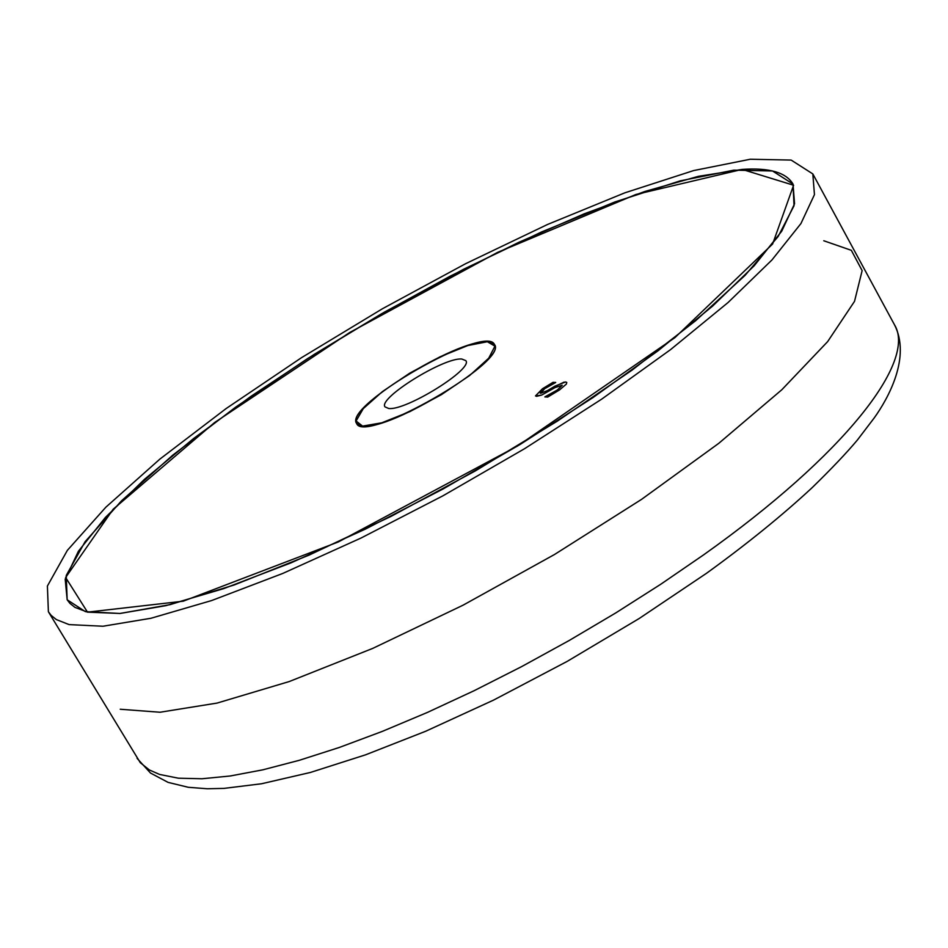 <?xml version="1.0" encoding="UTF-8"?>
<svg xmlns="http://www.w3.org/2000/svg" width="948" height="948" viewBox="0 0 948 948"><rect width="100%" height="100%" fill="white"/><g stroke="black" fill="none" stroke-linecap="round" stroke-linejoin="round"><path stroke-width="1.42" d="M742.154 169.408C769.195 167.547 786.153 172.441 793.014 184.078L794.033 205.752L778.142 236.502L745.116 275.323L695.785 320.59L632.138 370.087L557.294 421.173L475.327 470.919L390.943 516.435L309.012 555.149L234.109 584.999L170.095 604.634L119.91 613.475L85.344 611.626L67.166 599.776L65.199 579.192L78.411 551.238L105.418 517.418L144.499 479.297L193.7 438.438L250.995 396.311L314.274 354.339L381.404 313.859L450.241 276.141L518.615 242.404L584.276 213.798L644.972 191.437L698.368 176.34L742.154 169.408L635.966 194.459L497.57 252.381L349.8 332.44L214.592 422.535L113.191 509.195L65.637 577.498L87.5 612.147L183.201 601.198L338.258 541.983L517.43 446.081L674.905 337.642L772.632 244.003L793.595 185.239L742.154 169.408M69.097 624.602L102.977 626.237L150.969 618.262L211.641 600.546L282.705 573.469L361.07 538.014L443.06 495.745L524.623 448.665L601.684 399.144L670.532 349.646L728.052 302.531L771.968 259.942L800.93 223.562L814.451 194.636L812.827 173.922L791.153 160.07L750.295 159.24L693.616 170.581L624.815 192.835L547.612 224.439L465.634 263.686L382.447 308.74L301.488 357.692L226.157 408.541L159.833 459.14L105.82 507.227L67.355 550.361L47.4 586.03L48.384 611.733L51.192 615.418L56.323 619.565L69.097 624.602M487.355 341.73C456.296 339.052 344.266 408.872 356.614 423.424C363.783 444.837 509.277 361.508 494.441 344.491L487.355 341.73L467.779 345.558L440.156 356.756L409.809 373.121L382.447 391.571L363.262 408.635L356.081 420.995L362.586 426.114L381.795 422.796L410.022 411.551L441.495 394.605L469.663 375.491L488.73 358.178L494.939 346.162L487.355 341.73M388.656 408.481L385.018 406.893C377.648 398.433 443.854 357.206 461.795 359.019L465.812 360.631C473.562 368.902 405.768 411.005 388.656 408.481M544.851 396.916L547.683 397.058L559.545 389.901L566.347 384.094L566.786 382.459L565.612 381.961L554.983 386.12L547.541 390.564L540.751 393.29L544.685 388.656L555.706 382.447L553.016 382.34L542.469 388.763L535.501 395.909L536.556 396.335L541.675 395.067L554.995 387.59L562.223 385.267L557.27 390.019L544.851 396.916L547.683 397.058M555.398 382.672L544.697 388.668L540.17 393.065M566.786 382.459L566.359 384.106L559.557 389.912L547.695 397.07M562.223 385.279L555.007 387.602L541.675 395.079L535.513 395.92M87.5 612.147L120.017 613.463L165.864 605.665L223.621 588.649L291.107 562.816L365.407 529.103L443.036 489.002L520.191 444.399L593.081 397.52L658.208 350.665L712.647 306.062L754.253 265.701L781.721 231.205L794.554 203.749L793.014 184.078L772.513 170.972L733.835 170.154L680.143 180.878L614.849 201.971L541.486 231.987L463.536 269.291L384.39 312.141L307.389 358.711L235.768 407.071L172.749 455.159L121.522 500.805L85.095 541.699L66.242 575.46L67.166 599.776L69.903 603.355L74.928 607.36L87.5 612.147M362.586 426.114L356.614 423.424C342.726 405.708 486.182 323.552 494.441 344.491C507.915 358.486 391.275 430.842 362.586 426.114M120.23 709.246L160.022 712.244L217.104 703.072L289.211 681.553L372.754 648.385L463.003 605.215L554.485 554.509L641.5 499.406L718.738 443.356L781.816 389.758L827.64 341.624L854.515 301.357L862.135 270.607L851.328 250.319L823.776 240.756M137.069 758.329L150.495 773.035L168.069 782.373L188.344 787.302L207.328 788.76L223.989 788.392L261.541 783.759L310.411 772.454L365.549 754.833L425.628 731.275L493.481 700.145L567.153 661.408L639.177 618.511L706.509 573.291C746.846 544.105 782.017 515.605 812.021 487.782C831.503 468.786 846.635 452.86 857.395 440.014L874.115 418.068C888.264 398.433 911.218 356.922 894.391 324.607C917.226 361.07 844.715 454.803 703.38 555.018L660.72 584.276L615.702 612.965L569.061 640.564L521.613 666.622L474.13 690.701L427.418 712.422L382.245 731.418L339.337 747.451L299.331 760.296L262.797 769.835L230.234 775.985L202.007 778.758L178.414 778.201L159.631 774.445L149.381 769.977L140.292 762.702L48.384 611.733M551.961 387.922L564.143 382.091M894.391 324.607L812.827 173.922"/></g></svg>
